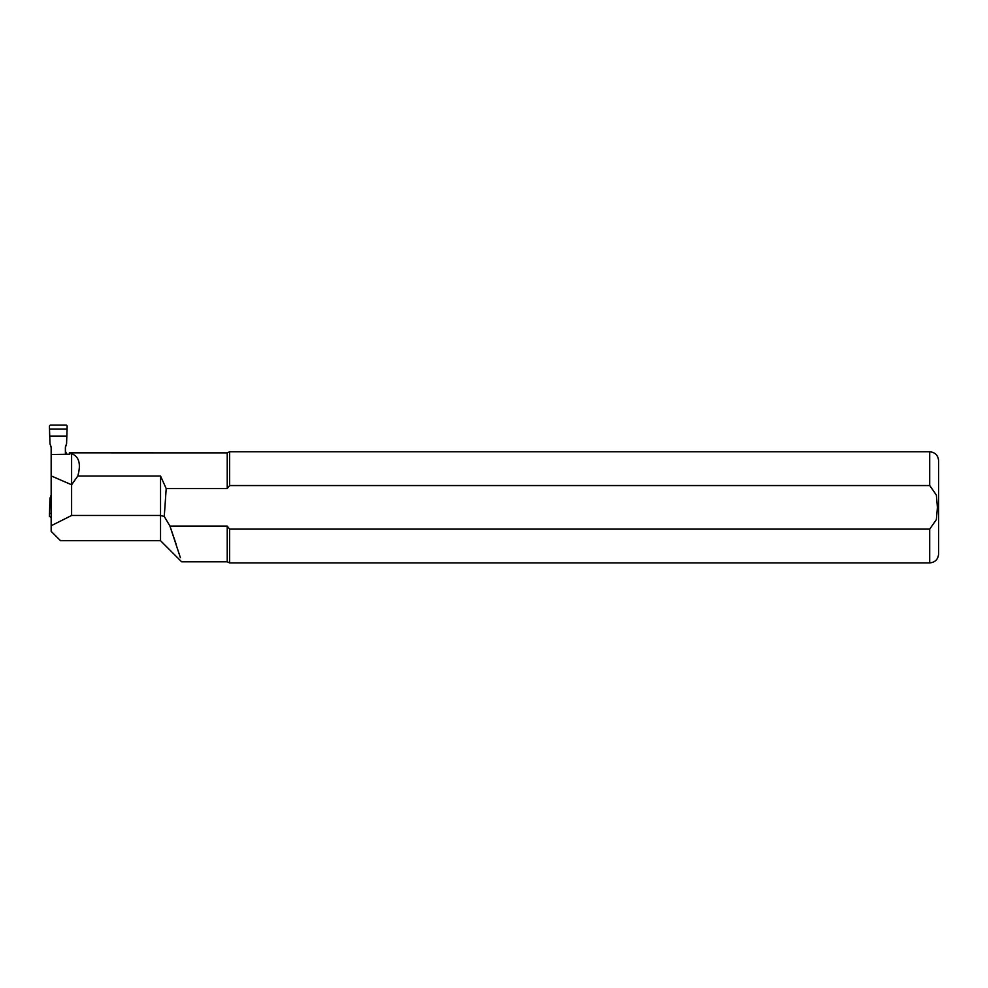 <?xml version="1.0" encoding="UTF-8"?>
<svg xmlns="http://www.w3.org/2000/svg" width="988" height="988" viewBox="0 0 988 988"><rect width="100%" height="100%" fill="white"/><g stroke="black" fill="none" stroke-linecap="round" stroke-linejoin="round"><path stroke-width="1.48" d="M160.538 476.031L166.206 488.578L227.228 488.578L227.228 452.875L69.395 452.85L69.395 453.665L71.618 453.702C79.102 456.518 81.164 463.965 77.805 476.031L160.538 476.031L160.538 540.683L60.503 540.683L51.166 531.346L51.166 446.947L49.98 443.723L49.4 426.038L50.265 425.087L66.282 425.087L67.159 426.038L66.579 443.723L65.393 447.552L65.43 451.405L66.937 454.258M66.579 443.723L65.393 446.947L65.393 454.48M49.709 436.054L66.851 436.054M49.98 443.723L51.166 447.552M51.166 495.013L49.98 498.31L49.4 516.403L51.166 517.341M49.709 506.128L51.166 506.128M929.708 485.553L929.708 451.763L229.611 451.763L229.611 485.553L227.228 488.578L229.611 485.553L929.708 485.553L936.365 495.05L937.414 507.338L936.365 519.602L929.708 529.123L229.611 529.123L227.228 526.098L227.228 561.802L181.656 561.802M227.228 526.098L169.961 526.098L175.926 543.585M180.396 557.677L169.961 526.098L164.267 516.465L166.206 488.578M69.395 453.665L69.395 454.48L51.166 454.48L69.395 454.258M51.166 525.74L71.618 515.477L160.538 515.477L164.267 516.465M51.166 475.92L71.618 484.775L71.618 515.477M77.805 476.031L71.618 484.775L71.618 453.702M229.611 529.123L229.611 562.913L227.228 561.802M929.708 451.763C935.105 452.294 938.069 455.258 938.6 460.655L938.6 554.021C938.069 559.418 935.105 562.382 929.708 562.913L229.611 562.913M49.61 429.138L66.949 429.138M49.61 513.352L51.166 513.352M69.839 452.875L69.839 453.702M929.708 529.123L929.708 562.913M227.228 452.875L229.611 451.763M160.538 540.683L181.631 561.777"/></g></svg>
